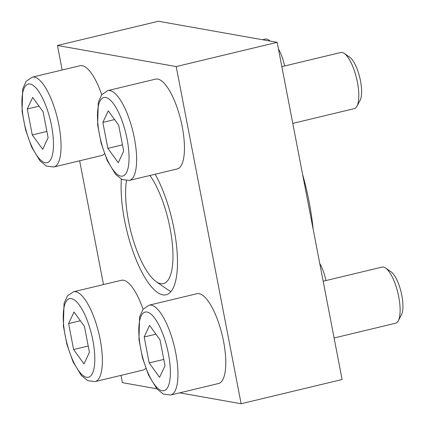 <?xml version="1.0" encoding="UTF-8"?>
<svg xmlns="http://www.w3.org/2000/svg" width="425" height="425" viewBox="0 0 425 425"><rect width="100%" height="100%" fill="white"/><g stroke="black" fill="none" stroke-linecap="round" stroke-linejoin="round"><path stroke-width="0.64" d="M107.801 90.599L155.635 79.119A46.187 14.886 76.5 0 1 182.245 126.841A46.187 14.886 76.5 0 1 177.188 168.943L129.359 180.423L122.055 179.525L115.6 174.34L107.206 160.475L101.166 143.294L97.633 124.849L98.276 102.372L101.703 94.706L107.801 90.599A46.187 14.886 76.5 0 1 134.412 138.322A46.187 14.886 76.5 0 1 129.359 180.423M145.791 368.326A46.187 14.886 76.5 0 1 142.943 370.111L95.11 381.586L87.805 380.694L81.356 375.509L72.962 361.643L66.922 344.457L63.389 326.012L64.032 303.535L67.453 295.874L73.557 291.763A46.187 14.886 76.5 0 1 100.167 339.485A46.187 14.886 76.5 0 1 95.11 381.586M73.557 291.763L121.385 280.288A46.187 14.886 76.5 0 1 143.039 309.272M121.364 179.175A72.165 23.258 -103.5 0 0 124.552 220.224A72.165 23.258 -103.5 0 0 166.127 294.791A72.165 23.258 -103.5 0 0 174.027 229.006A72.165 23.258 -103.5 0 0 155.167 174.229M179.695 392.843L241.124 403.75L176.194 66.566L57.449 45.48L62.172 69.998M79.656 160.793L103.493 284.58M120.976 375.381L122.384 382.665L156.793 388.774M149.127 305.182L196.956 293.702A46.187 14.886 76.5 0 1 223.566 341.429A46.187 14.886 76.5 0 1 218.508 383.525L170.68 395.006L163.375 394.108L156.926 388.923L148.527 375.062L142.487 357.877L138.954 339.432L139.597 316.954L143.023 309.294L149.127 305.182A46.187 14.886 76.5 0 1 175.738 352.904A46.187 14.886 76.5 0 1 170.68 395.006M104.465 153.744A46.187 14.886 76.5 0 1 101.618 155.523L53.789 167.004L46.484 166.106L40.035 160.921L31.636 147.061L25.596 129.875L22.068 111.43L22.711 88.953L26.132 81.292L32.236 77.18A46.187 14.886 76.5 0 1 58.847 124.902A46.187 14.886 76.5 0 1 53.789 167.004M32.236 77.18L80.065 65.7A46.187 14.886 76.5 0 1 101.713 94.69M170.967 291.55A72.165 23.258 76.5 0 1 168.05 289.892L156.118 281.594A60.621 19.534 76.5 0 1 132.69 238.181A60.621 19.534 76.5 0 1 126.491 180.683M241.124 403.75L342.098 379.52L277.169 42.335L158.424 21.25L57.449 45.48M176.194 66.566L277.169 42.335M302.589 174.351A109.692 35.349 76.5 0 1 309.124 201.96A109.692 35.349 76.5 0 1 313.14 229.123M149.929 175.482A60.621 19.534 76.5 0 1 170.069 228.305A60.621 19.534 76.5 0 1 156.118 281.594M319.77 263.558A23.556 7.592 76.5 0 1 325.954 280.564M74.019 311.993L68.606 323.563L73.605 349.52L84.017 363.906L89.436 352.336L84.437 326.379L74.019 311.993M323.17 281.228L382.112 267.086A28.868 9.302 76.5 0 1 385.597 268.026L391.085 271.841A23.556 7.592 76.5 0 1 401.816 295.418A23.556 7.592 76.5 0 1 401.418 314.914L398.262 320.811A28.868 9.302 76.5 0 1 395.585 323.228L334.103 337.981M385.597 268.026A28.868 9.302 76.5 0 1 398.746 296.916A28.868 9.302 76.5 0 1 398.262 320.811M149.589 325.412L144.171 336.983L149.17 362.939L159.587 377.326L165.006 365.75L160.007 339.793L149.589 325.412M281.849 66.645L340.792 52.503A28.868 9.302 76.5 0 1 344.277 53.438L349.764 57.258A23.556 7.592 76.5 0 1 360.49 80.835A23.556 7.592 76.5 0 1 360.097 100.332L356.942 106.229A28.868 9.302 76.5 0 1 354.264 108.641L292.777 123.393M344.277 53.438A28.868 9.302 76.5 0 1 357.425 82.328A28.868 9.302 76.5 0 1 356.942 106.229M108.269 110.829L102.85 122.4L107.849 148.357L118.267 162.743L123.68 151.167L118.681 125.21L108.269 110.829M278.449 48.976A23.556 7.592 76.5 0 1 284.633 65.976M262.517 39.732L265.227 39.084A28.868 9.302 76.5 0 1 268.706 40.019A28.868 9.302 76.5 0 1 269.955 41.055M32.698 97.41L27.28 108.981L32.279 134.938L42.697 149.324L48.115 137.748L43.116 111.791L32.698 97.41M80.357 320.748L68.606 323.563M88.219 346.014L73.605 349.52M39.036 106.16L27.28 108.981M46.899 131.431L32.279 134.938M114.607 119.579L102.85 122.4M122.464 144.851L107.849 148.357M155.927 334.162L144.171 336.983M163.784 359.433L149.17 362.939M92.873 340.409A40.412 13.026 76.5 0 1 78.652 370.786A40.412 13.026 76.5 0 1 65.535 302.653A40.412 13.026 76.5 0 1 92.873 340.409M168.443 353.828A40.412 13.026 76.5 0 1 154.222 384.205A40.412 13.026 76.5 0 1 141.1 316.072A40.412 13.026 76.5 0 1 168.443 353.828M127.118 139.246A40.412 13.026 76.5 0 1 112.901 169.623A40.412 13.026 76.5 0 1 99.779 101.485A40.412 13.026 76.5 0 1 127.118 139.246M51.553 125.827A40.412 13.026 76.5 0 1 37.331 156.203A40.412 13.026 76.5 0 1 24.209 88.065A40.412 13.026 76.5 0 1 51.553 125.827M270.268 41.108L268.706 40.019"/></g></svg>

